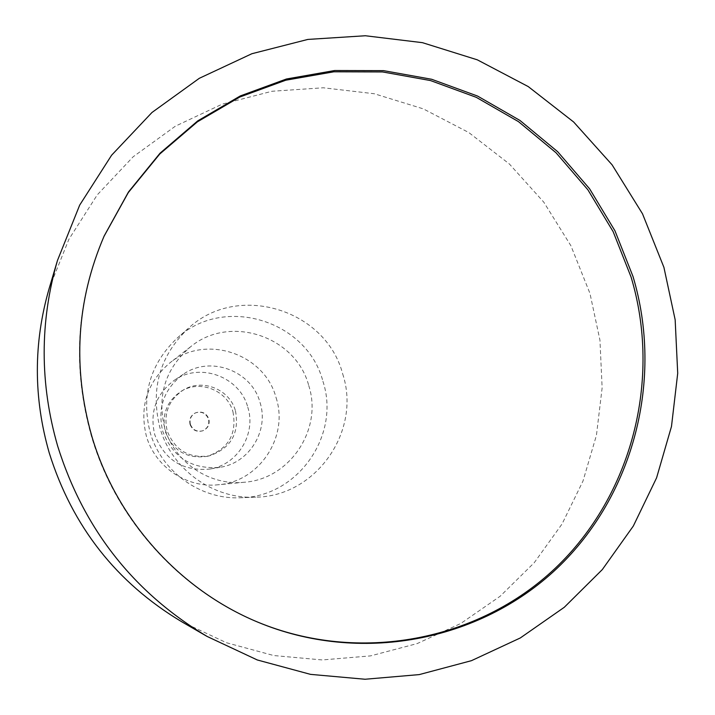 <?xml version="1.0" encoding="UTF-8"?>
<svg xmlns="http://www.w3.org/2000/svg" width="715" height="715" viewBox="0 0 715 715"><rect width="100%" height="100%" fill="white"/><g stroke="black" fill="none" stroke-linecap="round" stroke-linejoin="round"><path stroke-width="0.54" stroke-dasharray="3.58 2.68" d="M257.364 621.952L256.953 621.782C178.607 589.303 115.687 519.144 91.44 436.248C72.09 367.689 76.21 301.203 103.809 236.799L103.988 236.388M49.165 288.458L68.908 239.257L97.267 194.864L133.16 156.773L175.282 126.233L222.106 104.184L272.004 91.261L323.296 87.784L374.276 93.745L423.289 108.859L468.79 132.543L509.357 163.976L543.749 202.122L570.901 245.737L589.973 293.445L599.948 340.179L602.128 387.905L596.435 435.301L582.975 481.088L562.062 523.97L534.221 562.732L500.16 596.239L460.791 623.471L417.185 643.58L370.567 655.887L322.277 659.945L273.738 655.539L226.414 642.714L181.753 621.773M342.7 373.954C361.656 431.074 316.003 496.603 255.63 497.175C213.285 499.356 171.716 469.469 159.981 428.017C150.239 388.96 159.722 355.704 188.429 328.257C237.478 282.255 325.861 309.112 342.7 373.954M322.93 381.31C340.841 435.283 297.592 497.211 240.517 497.747C200.486 499.803 161.215 471.587 150.15 432.45C140.953 395.583 149.927 364.176 177.061 338.231C223.429 294.732 307.03 320.034 322.93 381.31M308.728 385.519C323.019 428.964 290.076 479.05 244.414 482.241C209.692 486.137 174.335 462.248 164.736 428.133C156.817 395.538 165.415 368.431 190.539 346.82C229.837 314.162 295.804 336.139 308.728 385.519M276.106 397.763C288.958 436.856 259.196 481.919 218.075 484.779C186.803 488.291 155.012 466.832 146.396 436.186C139.273 406.898 147.031 382.525 169.652 363.068C205.044 333.646 264.496 353.335 276.106 397.763M260.046 402.518C269.189 430.582 249.294 463.079 220.113 467.297C192.147 469.728 173.03 457.743 162.761 431.333C157.237 407.791 164.03 388.799 183.147 374.365C210.013 355.203 251.608 370.584 260.046 402.518M247.783 407.175C256.515 433.996 237.469 465.054 209.575 469.085C182.834 471.417 164.566 459.968 154.762 434.738C149.48 412.251 155.977 394.108 174.254 380.308C199.941 361.987 239.722 376.662 247.783 407.175M235.458 410.83C239.588 433.326 230.909 448.323 209.406 455.83C188.983 458.61 174.934 450.343 167.247 431.038C163.288 413.654 168.624 399.998 183.246 390.05C202.139 378.172 229.703 389.201 235.458 410.83M232.956 411.795C237.04 434.059 228.442 448.913 207.153 456.349C186.937 459.101 173.021 450.915 165.406 431.806C161.492 414.602 166.774 401.07 181.253 391.23C199.968 379.459 227.254 390.381 232.956 411.795M190.056 424.504C188.957 419.321 190.717 415.469 195.329 412.939C201.505 411.045 205.893 413.082 208.485 419.044C209.593 424.603 207.591 428.553 202.47 430.895C196.553 432.28 192.415 430.144 190.056 424.504M190.405 424.361C189.296 419.169 191.057 415.317 195.678 412.787C201.871 410.884 206.26 412.921 208.852 418.892C209.978 424.46 207.967 428.419 202.837 430.77C196.911 432.155 192.764 430.019 190.405 424.361M104.167 235.977L103.809 236.799M255.63 497.175L240.517 497.747M244.414 482.241L218.075 484.779M220.113 467.297L209.575 469.085M209.406 455.83L207.153 456.349M183.246 390.05L181.253 391.23M183.147 374.365L174.254 380.308M190.539 346.82L169.652 363.068M188.429 328.257L177.061 338.231M257.775 622.13L256.953 621.782"/><path stroke-width="1.07" d="M103.988 236.388L128.298 192.567L159.776 154.002L197.358 121.854L239.811 97.026L285.794 80.205L333.878 71.795L382.596 71.947L430.519 80.572L476.253 97.32L518.491 121.639L556.056 152.778L587.9 189.806L613.148 231.66L631.104 277.125C661.688 379.03 632.328 495.021 555.332 568.166C478.317 641.141 358.716 664.146 257.364 621.952M91.761 436.034C72.358 367.26 76.487 300.577 104.167 235.977L128.503 191.96L160.035 153.207L197.715 120.898L240.294 95.935L286.42 79.008L334.665 70.526L383.562 70.642L431.654 79.267L477.549 96.051L519.948 120.442L557.655 151.678L589.625 188.832L614.972 230.829L632.99 276.455C663.69 378.727 634.187 495.138 556.86 568.497C479.524 641.677 359.439 664.637 257.775 622.13C179.206 589.553 116.089 519.179 91.761 436.034M663.913 267.339L675.157 319.766L677.713 373.293L671.483 426.48L656.576 477.861L633.329 526.025L602.307 569.587L564.287 607.285L520.288 637.968L471.48 660.66L419.222 674.602L365.034 679.25L310.507 674.361L257.284 659.963L207.01 636.395C133.455 592.36 83.673 528.921 57.665 446.089C39.736 383.803 39.674 321.929 57.468 260.475L79.696 205.098L111.612 155.209L151.982 112.478L199.315 78.301L251.886 53.723L307.861 39.423L365.356 35.75L422.449 42.668L477.316 59.828L528.233 86.578L573.618 121.97L612.103 164.834L642.508 213.803L663.913 267.339M207.01 636.395L181.753 621.773C116.474 582.68 72.322 526.446 49.29 453.06C33.417 397.88 33.373 343.012 49.165 288.458L57.468 260.475"/></g></svg>
